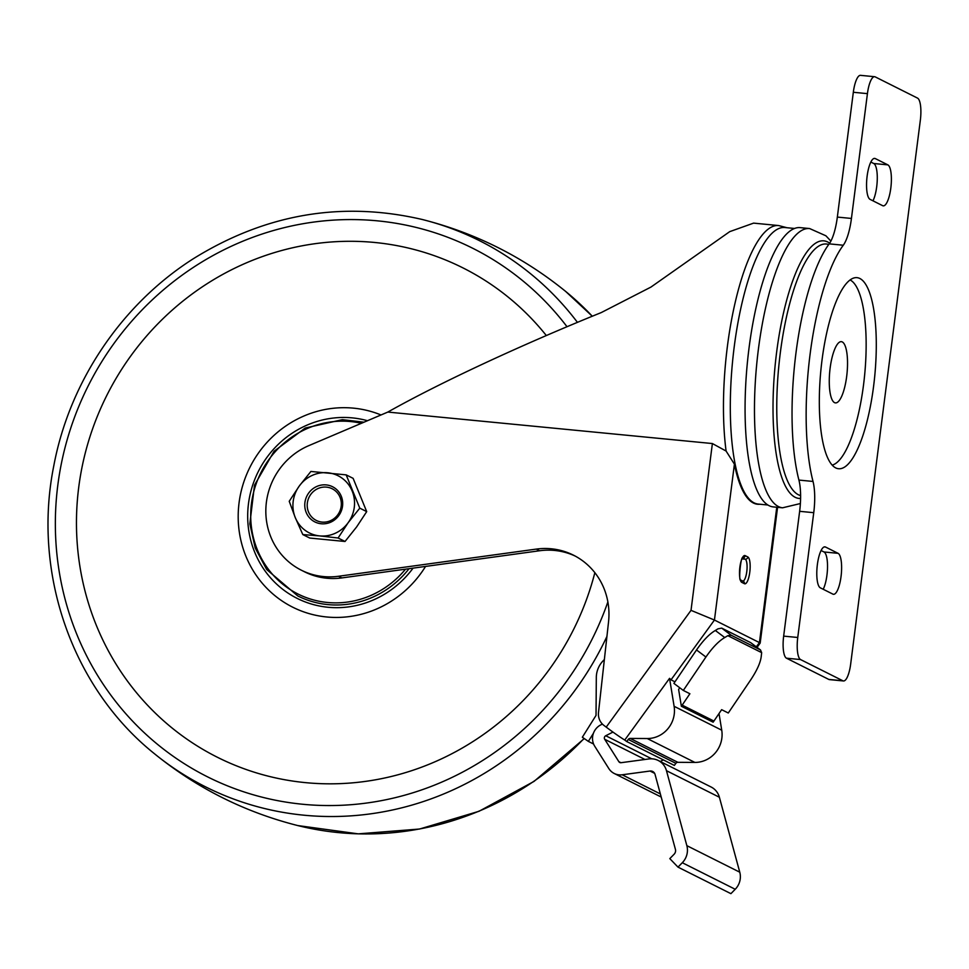 <?xml version="1.0" encoding="UTF-8"?>
<svg xmlns="http://www.w3.org/2000/svg" width="969" height="969" viewBox="0 0 969 969"><rect width="100%" height="100%" fill="white"/><g stroke="black" fill="none" stroke-linecap="round" stroke-linejoin="round"><path stroke-width="1.45" d="M295.254 517.555L302.812 534.573L319.685 535.905A31.989 30.511 116.6 0 1 295.254 517.555A31.989 30.511 116.6 0 1 299.3 485.99A31.989 30.511 116.6 0 1 327.776 472.775A31.989 30.511 116.6 0 1 352.207 491.126A31.989 30.511 116.6 0 1 348.162 522.691A31.989 30.511 116.6 0 1 319.685 535.905L338.096 538.001L348.162 522.691L359.778 508.144L346.175 474.871L310.904 471.455L299.3 485.99L289.222 501.3L295.254 517.555M326.214 484.912A19.683 18.774 116.6 0 1 338.762 515.629A19.683 18.774 116.6 0 1 306.204 512.468A19.683 18.774 116.6 0 1 326.214 484.912M346.175 474.871L353.116 478.347L366.706 511.62L356.628 526.93L345.025 541.477L309.753 538.049L302.812 534.573M345.025 541.477L338.096 538.001M366.706 511.62L359.778 508.144M326.505 487.128A17.721 16.897 -63.4 0 0 308.493 511.923A17.721 16.897 -63.4 0 0 337.793 514.769A17.721 16.897 -63.4 0 0 326.505 487.128M305.538 782.637A273.755 261.085 -63.4 0 0 594.857 572.679A273.755 261.085 -63.4 0 1 219.89 758.497A273.755 261.085 -63.4 0 1 136.048 348.901A273.755 261.085 -63.4 0 1 546.322 335.54A273.755 261.085 -63.4 0 0 110.611 388.097A273.755 261.085 -63.4 0 0 305.538 782.637M367.469 420.716A95.979 91.534 -63.4 0 0 254.702 479.582A95.979 91.534 -63.4 0 0 297.108 598.357A95.979 91.534 -63.4 0 0 328.007 607.26A95.979 91.534 -63.4 0 0 413.06 568.137M380.999 414.962A105.839 100.933 -63.4 0 0 371.926 411.752A105.839 100.933 -63.4 0 0 249.905 467.312A105.839 100.933 -63.4 0 0 278.345 598.333A105.839 100.933 -63.4 0 0 425.561 566.417M539.588 550.755L536.281 549.096L338.52 576.264A68.908 65.722 116.6 0 1 301.311 570.184L304.617 571.843A68.908 65.722 116.6 0 0 341.827 577.924L539.588 550.755A68.908 65.722 116.6 0 1 575.126 556.036M759.841 504.231A139.148 39.269 -84.5 0 1 734.417 464.151L714.444 620.039L671.008 679.838L669.555 678.348L624.739 740.05A19.683 1.005 -144 0 1 606.206 727.125L603.966 725.442A14.765 14.087 116.6 0 1 598.503 712.397L608.532 621.965A68.908 65.722 116.6 0 0 573.491 555.176A68.908 65.722 116.6 0 0 536.281 549.096M654.608 773.335L650.029 771.033L622.171 774.788A14.765 14.087 116.6 0 1 614.237 773.48A14.765 14.087 116.6 0 1 608.835 768.574L594.712 746.215A14.765 14.087 116.6 0 1 600.841 724.848L602.391 724.061M671.008 679.838L674.957 681.825M301.311 570.184A68.908 65.722 116.6 0 1 265.954 506.908A68.908 65.722 116.6 0 1 308.869 445.619L387.83 412.067L712.385 443.548L691.018 610.349L714.444 620.039L759.43 642.592L756.341 646.844M777.574 507.32L760.18 643.065L759.43 642.592L776.763 507.247M669.555 678.348L674.109 706.304A27.071 25.824 116.6 0 1 647.231 738.535L630.225 738.426A2.459 2.35 116.6 0 0 628.239 739.456L626.725 741.539L624.739 740.05M626.725 741.539L674.351 765.425L675.877 763.342A2.459 2.35 116.6 0 1 677.852 762.312L694.87 762.421A27.071 25.824 116.6 0 0 721.735 730.19L719.022 713.535M786.998 227.739L778.664 225.559L753.603 223.124L729.73 231.639L650.95 287.078L601.264 312.575C519.978 345.461 439.272 383.082 387.83 412.067M712.385 443.548L726.096 451.045L734.417 464.151M794.628 228.478L784.938 227.533A138.918 39.208 95.5 0 0 732.516 362.018A138.918 39.208 95.5 0 0 758.121 504.062L767.811 505.006M846.676 376.432A30.766 8.685 95.5 0 0 841.371 341.669A30.766 8.685 95.5 0 0 829.755 371.442A30.766 8.685 95.5 0 0 835.435 402.898A30.766 8.685 95.5 0 0 846.676 376.432M832.165 465.12A93.521 26.393 95.5 0 0 863.536 384.887A93.521 26.393 95.5 0 0 850.128 279.98M782.564 507.804A140.275 39.584 95.5 0 1 756.704 364.356A140.275 39.584 95.5 0 1 809.648 228.563L800.249 227.642A140.275 39.584 95.5 0 0 747.305 363.448A140.275 39.584 95.5 0 0 773.165 506.896L782.564 507.804L800.382 503.541M644.954 759.478L604.717 739.299A2.459 2.35 116.6 0 1 605.746 735.737L612.965 732.079M604.717 739.299L618.852 761.67A2.459 2.35 116.6 0 0 621.068 762.7L648.939 758.945A17.224 16.425 116.6 0 1 658.193 760.471A17.224 16.425 116.6 0 1 666.466 770.694L686.851 845.658A17.224 16.425 116.6 0 1 682.297 862.725L677.985 867.122L669.809 858.619L674.121 854.222A4.918 4.7 116.6 0 0 675.417 849.353L655.044 774.388A4.918 4.7 116.6 0 0 650.029 771.033M658.193 760.471L711.113 787.01A17.224 16.425 116.6 0 1 719.386 797.245L739.771 872.197A17.224 16.425 116.6 0 1 735.217 889.276L730.905 893.66L677.985 867.122M663.353 759.914L660.228 761.489M760.544 650.005L761.658 652.646L761.295 655.868C760.738 662.033 757.261 669.942 750.902 679.584L728.288 713.002L721.639 709.671L713.935 721.057A17.224 16.425 -63.4 0 1 713.111 722.184L681.364 706.256L678.615 689.443L679.754 687.772M760.52 649.981L750.745 642.677L721.711 628.118L717.932 628.857L715.34 630.48C709.393 633.944 703.119 640.436 696.517 649.957L673.903 683.387L683.315 690.437L689.892 693.743L682.176 705.129A17.224 16.425 116.6 0 1 681.364 706.256M750.745 642.677L760.241 649.811L731.207 635.252L721.711 628.118M731.207 635.252L727.828 635.676L724.751 637.541L715.34 630.48M683.315 690.437L705.916 657.018C712.518 647.498 718.804 641.006 724.751 637.541M593.403 733.315L588.34 741.382L582.345 737.227L596.032 715.401L596.31 677.464A23.377 22.299 116.6 0 1 604.365 659.598M593.573 744.01L588.34 741.382M867.425 93.642A19.683 5.56 -84.5 0 1 874.607 76.708A19.683 5.56 -84.5 0 1 875.201 76.878L917.534 98.111A19.683 5.56 -84.5 0 1 920.344 120.192L850.673 664.031A19.683 5.56 -84.5 0 1 843.478 680.965A19.683 5.56 -84.5 0 1 842.897 680.795L800.551 659.562A19.683 5.56 -84.5 0 1 797.753 637.481L813.742 512.686A34.46 9.726 -84.5 0 0 813.027 481.448A140.275 39.584 -84.5 0 1 843.284 245.23A34.46 9.726 -84.5 0 0 851.436 218.449L867.425 93.642L853.326 92.273A19.683 5.56 -84.5 0 1 860.508 75.34L874.607 76.708M843.478 680.965L829.379 679.608A19.683 5.56 -84.5 0 1 828.798 679.426L786.453 658.193A19.683 5.56 -84.5 0 1 783.655 636.124L799.643 511.317L813.742 512.686M853.326 92.273L837.337 217.08A34.46 9.726 -84.5 0 1 829.185 243.861A140.275 39.584 -84.5 0 0 798.916 480.079A34.46 9.726 -84.5 0 1 799.643 511.317M825.527 547.037L838.1 553.335A20.676 5.838 -84.5 0 1 841.177 575.404A20.676 5.838 -84.5 0 1 833.497 594.3A20.676 5.838 -84.5 0 1 832.88 594.118L820.307 587.82A20.676 5.838 -84.5 0 1 817.23 565.751A20.676 5.838 -84.5 0 1 824.91 546.855A20.676 5.838 -84.5 0 1 825.527 547.037L824.28 546.904M821.094 550.513L824.001 551.967A20.676 5.838 -84.5 0 1 827.514 567.568A20.676 5.838 -84.5 0 1 823.214 589.273M875.298 158.577L887.858 164.875A20.676 5.838 -84.5 0 1 890.947 186.944A20.676 5.838 -84.5 0 1 883.256 205.852A20.676 5.838 -84.5 0 1 882.638 205.67L870.065 199.36A20.676 5.838 -84.5 0 1 866.989 177.291A20.676 5.838 -84.5 0 1 874.68 158.395A20.676 5.838 -84.5 0 1 875.298 158.577L874.038 158.456M870.852 162.053L873.759 163.507A20.676 5.838 -84.5 0 1 877.272 179.108A20.676 5.838 -84.5 0 1 872.984 200.825M835.666 467.882A95.979 27.084 -84.5 0 1 821.385 365.41A95.979 27.084 -84.5 0 1 857.068 277.667A95.979 27.084 -84.5 0 1 874.765 375.815A95.979 27.084 -84.5 0 1 838.536 468.73A95.979 27.084 -84.5 0 1 835.666 467.882M361.376 423.308A91.692 87.452 -63.4 0 0 252.352 497.921A91.692 87.452 -63.4 0 0 327.437 602.476A91.692 87.452 -63.4 0 0 405.514 569.178M363.956 422.205L342.396 419.65L305.223 428.044L274.106 451.227L254.496 485.154L249.845 523.866L255.21 547.994L266.705 569.542L297.737 595.923A93.521 89.184 -63.4 0 0 327.849 604.595A93.521 89.184 -63.4 0 0 409.039 568.694M565.654 291.427L592.289 316.233A305.501 291.366 -63.4 0 0 565.654 291.427C523.127 256.894 475.307 232.923 422.205 219.478L422.205 219.478C341.972 200.849 265.809 213.858 193.691 258.505C121.815 304.048 69.55 381.52 53.779 465.883C32.183 573.042 72.227 687.917 154.313 753.616L154.313 753.616A305.501 291.366 -63.4 0 0 606.933 636.415M584.295 738.572L534.028 781.402L479.013 811.283L419.565 829.028L358.264 833.861L297.762 825.564A305.501 291.366 -63.4 0 0 584.077 738.426M577.439 322.362A305.501 291.366 -63.4 0 0 422.205 219.478M567.01 326.723A295.678 281.991 -63.4 0 0 127.981 325.536A295.678 281.991 -63.4 0 0 193.933 769.519A295.678 281.991 -63.4 0 0 607.878 601.906M691.018 610.349L606.206 727.125M778.664 225.559A140.275 39.584 95.5 0 0 735.253 302.171A140.275 39.584 95.5 0 0 726.096 451.045M828.713 244.503A126.491 35.696 95.5 0 0 779.464 359.923A126.491 35.696 95.5 0 0 800.612 495.595M829.646 243.195A129.361 36.507 95.5 0 0 775.866 358.566A129.361 36.507 95.5 0 0 800.588 498.454M742.121 558.895L745.209 559.198A2.459 2.35 -63.4 0 0 747.862 556.993A13.53 3.815 -84.5 0 1 749.788 572.17A13.53 3.815 -84.5 0 1 744.446 583.701L741.794 582.369A13.53 3.815 -84.5 0 1 739.868 567.192A13.53 3.815 -84.5 0 1 745.222 555.661A2.459 2.35 116.6 0 1 742.726 557.878M747.862 556.993L745.222 555.661M341.827 577.924L338.52 576.264M651.749 758.812L605.746 735.737M620.947 762.712L618.852 761.67M719.386 797.245L666.466 770.694M739.771 872.197L686.851 845.658M735.217 889.276L682.297 862.725M660.361 793.938L622.171 774.788M742.69 557.926L745.209 559.198A11.071 3.125 -84.5 0 1 746.893 570.668A11.071 3.125 -84.5 0 1 742.932 581.134M741.794 582.369A2.459 2.35 -63.4 0 0 740.74 580.043M740.728 580.031L743.199 581.267A2.459 2.35 116.6 0 1 744.446 583.701M674.109 706.304L721.735 730.19M628.239 739.456L675.877 763.342M647.231 738.535L694.87 762.421M630.225 738.426L677.852 762.312M761.658 652.646L727.828 635.676M705.916 657.018L696.517 649.957M713.935 721.057L682.176 705.129M828.798 679.426L842.897 680.795M786.453 658.193L800.551 659.562M783.655 636.124L797.753 637.481M798.916 480.079L813.027 481.448M829.185 243.861L843.284 245.23M837.337 217.08L851.436 218.449M824.001 551.967L838.1 553.335M873.759 163.507L887.858 164.875M298.731 596.419L297.737 595.923M297.762 825.564C244.648 812.131 196.84 788.148 154.313 753.616M760.18 643.065L757.055 647.377M809.648 228.563L825.903 235.794L830.881 241.087M661.197 797.039L614.237 773.48M740.558 579.947L740.776 580.092C738.245 582.321 740.788 555.152 742.957 557.623L742.23 557.769"/></g></svg>
